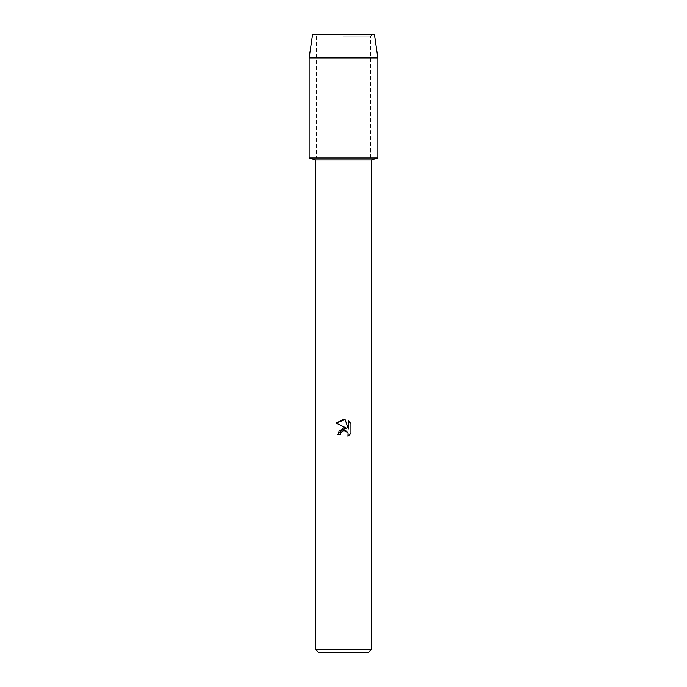 <?xml version="1.0" encoding="UTF-8"?>
<svg xmlns="http://www.w3.org/2000/svg" width="687" height="687" viewBox="0 0 687 687"><rect width="100%" height="100%" fill="white"/><g stroke="black" fill="none" stroke-linecap="round" stroke-linejoin="round"><path stroke-width="0.52" stroke-dasharray="3.44 2.58" d="M343.5 36.05L370.594 36.05L343.5 36.05M374.415 34.35L312.585 34.35L374.415 34.35L370.594 36.05L370.594 158.01L309.141 158.01L370.594 158.01L370.594 36.05L374.415 34.35M371.323 159.994L315.677 159.994M377.859 158.01L343.5 158.01L377.859 158.01M371.323 649.558L315.677 649.558M368.232 652.65L318.768 652.65M340.64 433.016L342.074 431.178M350.945 433.377L350.945 423.501M339.06 430.474L337.738 434.485L340.374 434.485M336.063 423.046L346.686 428.284M347.811 432.406L348.369 434.459L347.948 436.245M348.361 420.891L348.361 428.903L345.114 419.551M377.859 57.906L309.141 57.906M316.406 36.05L316.406 158.01L316.406 36.05L312.585 34.35L316.406 36.05"/><path stroke-width="1.03" d="M374.415 34.35L312.585 34.35L374.415 34.35L377.859 57.906L377.859 158.01L343.5 158.01L377.859 158.01L371.323 159.994L371.323 649.558L315.677 649.558L318.768 652.65L368.232 652.65L371.323 649.558M315.677 649.558L315.677 159.994L371.323 159.994M350.937 423.501L348.361 420.899L350.937 423.501L350.945 433.377L347.948 436.245L348.069 432.922L345.905 430.758L344.367 430.457L340.795 432.664L340.374 434.485L337.738 434.485L343.5 427.898L346.686 428.284L336.063 423.046L343.5 419.379L345.114 419.551L348.361 428.903L348.361 420.891M340.374 434.485L340.64 433.016M347.948 436.245L350.937 433.377M346.686 428.284L339.06 430.474M342.074 431.178L343.474 430.56M343.5 430.551L347.811 432.406M345.114 419.551L336.063 423.046M312.585 34.35L309.141 57.906L309.141 158.01L343.5 158.01L309.141 158.01L315.677 159.994M309.141 57.906L377.859 57.906"/></g></svg>
